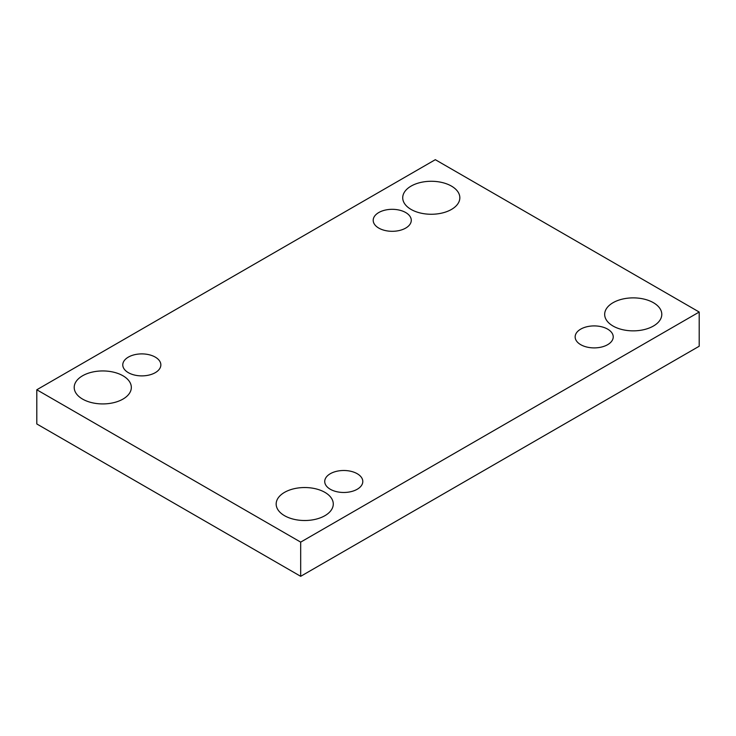 <?xml version="1.0" encoding="UTF-8"?>
<svg xmlns="http://www.w3.org/2000/svg" width="736" height="736" viewBox="0 0 736 736"><rect width="100%" height="100%" fill="white"/><g stroke="black" fill="none" stroke-linecap="round" stroke-linejoin="round"><path stroke-width="1.1" d="M300.684 576.316L699.2 346.233L699.2 312.036L435.316 159.684L36.8 389.767L36.8 423.964L300.684 576.316L300.684 542.119L699.2 312.036M36.8 389.767L300.684 542.119M82.579 399.096A28.557 16.486 0 0 0 113.703 402.666A28.557 16.486 0 0 0 131.33 387.43A28.557 16.486 0 0 0 102.773 370.944A28.557 16.486 0 0 0 74.207 387.43A28.557 16.486 0 0 0 82.579 399.096M411.084 209.429A28.557 16.486 0 0 0 442.207 213.008A28.557 16.486 0 0 0 459.834 197.772A28.557 16.486 0 0 0 431.278 181.277A28.557 16.486 0 0 0 402.721 197.772A28.557 16.486 0 0 0 411.084 209.429M284.528 515.688A28.557 16.486 0 0 0 315.652 519.257A28.557 16.486 0 0 0 333.279 504.031A28.557 16.486 0 0 0 304.722 487.536A28.557 16.486 0 0 0 276.166 504.031A28.557 16.486 0 0 0 284.528 515.688M613.033 326.03A28.557 16.486 0 0 0 644.156 329.599A28.557 16.486 0 0 0 661.793 314.364A28.557 16.486 0 0 0 633.227 297.878A28.557 16.486 0 0 0 604.67 314.364A28.557 16.486 0 0 0 613.033 326.03M580.722 329.13A19.044 10.994 180 0 1 601.468 326.747A19.044 10.994 180 0 1 613.226 336.904A19.044 10.994 180 0 1 594.182 347.898A19.044 10.994 180 0 1 575.147 336.904A19.044 10.994 180 0 1 580.722 329.13M330.298 473.717A19.044 10.994 180 0 1 351.054 471.334A19.044 10.994 180 0 1 362.802 481.482A19.044 10.994 180 0 1 343.767 492.476A19.044 10.994 180 0 1 324.723 481.482A19.044 10.994 180 0 1 330.298 473.717M128.349 357.116A19.044 10.994 180 0 1 149.104 354.734A19.044 10.994 180 0 1 160.853 364.89A19.044 10.994 180 0 1 141.818 375.884A19.044 10.994 180 0 1 122.774 364.89A19.044 10.994 180 0 1 128.349 357.116M378.773 212.538A19.044 10.994 180 0 1 399.519 210.156A19.044 10.994 180 0 1 411.277 220.312A19.044 10.994 180 0 1 392.233 231.306A19.044 10.994 180 0 1 373.198 220.312A19.044 10.994 180 0 1 378.773 212.538"/></g></svg>
